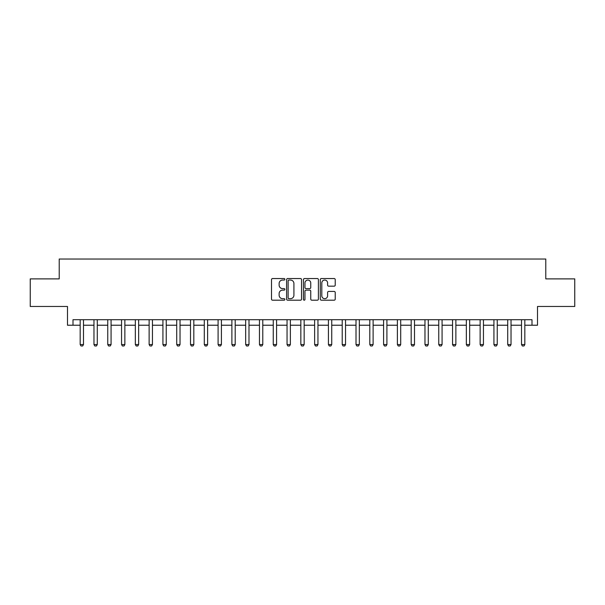 <?xml version="1.0" encoding="UTF-8"?>
<svg xmlns="http://www.w3.org/2000/svg" width="605" height="605" viewBox="0 0 605 605"><rect width="100%" height="100%" fill="white"/><g stroke="black" fill="none" stroke-linecap="round" stroke-linejoin="round"><path stroke-width="0.91" d="M284.849 279.298A0.756 0.756 0 0 0 284.085 278.542L272.583 278.542A1.081 1.081 0 0 0 271.501 279.623L271.501 299.12A1.081 1.081 0 0 0 272.583 300.201L284.085 300.201A0.756 0.756 0 0 0 284.849 299.445A0.756 0.756 0 0 0 284.085 298.681L282.603 298.681A3.464 3.464 0 0 1 279.132 295.217L279.132 293.591A3.464 3.464 0 0 1 282.603 290.128L284.085 290.128A0.756 0.756 0 0 0 284.849 289.371A0.756 0.756 0 0 0 284.085 288.615L282.603 288.615A3.464 3.464 0 0 1 279.132 285.144L279.132 283.526A3.464 3.464 0 0 1 282.603 280.054L284.085 280.054A0.756 0.756 0 0 0 284.849 279.298M334.149 286.173A1.081 1.081 0 0 0 335.23 285.091L335.23 279.623A1.081 1.081 0 0 0 334.149 278.542L321.368 278.542A1.081 1.081 0 0 0 320.287 279.623L320.287 299.12A1.081 1.081 0 0 0 321.368 300.201L334.149 300.201A1.081 1.081 0 0 0 335.23 299.12L335.23 292.51A1.081 1.081 0 0 0 334.149 291.428L328.681 291.428A1.081 1.081 0 0 0 327.6 292.51L327.6 295.784A2.896 2.896 0 0 1 324.704 298.681A2.896 2.896 0 0 1 321.807 295.784L321.807 282.951A2.896 2.896 0 0 1 324.704 280.054A2.896 2.896 0 0 1 327.6 282.951L327.6 285.091A1.081 1.081 0 0 0 328.681 286.173L334.149 286.173M73.001 325.225L73.001 319.712L531.999 319.712L531.999 325.225L537.512 325.225L537.512 306.47L574.75 306.47L574.75 278.89L545.786 278.89L545.786 259.031L59.214 259.031L59.214 278.89L30.25 278.89L30.25 306.47L67.488 306.47L67.488 325.225L80.178 325.225M301.555 279.623A1.081 1.081 0 0 0 300.466 278.542L287.693 278.542A1.081 1.081 0 0 0 286.604 279.623L286.604 299.12A1.081 1.081 0 0 0 287.693 300.201L300.466 300.201A1.081 1.081 0 0 0 301.555 299.12L301.555 279.623M304.534 278.542L317.307 278.542A1.081 1.081 0 0 1 318.396 279.623L318.396 299.12A1.081 1.081 0 0 1 317.307 300.201L311.84 300.201A1.081 1.081 0 0 1 310.758 299.12L310.758 291.209A1.081 1.081 0 0 0 309.677 290.128L306.047 290.128A1.081 1.081 0 0 0 304.965 291.209L304.965 299.445A0.756 0.756 0 0 1 304.209 300.201A0.756 0.756 0 0 1 303.445 299.445L303.445 279.623A1.081 1.081 0 0 1 304.534 278.542M83.49 325.225L93.972 325.225M97.276 325.225L107.758 325.225M111.07 325.225L121.552 325.225M124.864 325.225L135.346 325.225M138.651 325.225L149.132 325.225M152.445 325.225L162.927 325.225M166.239 325.225L176.72 325.225M180.025 325.225L190.507 325.225M193.819 325.225L204.301 325.225M207.613 325.225L218.095 325.225M221.407 325.225L231.889 325.225M235.194 325.225L245.675 325.225M248.988 325.225L259.469 325.225M262.782 325.225L273.263 325.225M276.568 325.225L287.05 325.225M290.362 325.225L300.844 325.225M304.156 325.225L314.638 325.225M317.95 325.225L328.432 325.225M331.737 325.225L342.218 325.225M345.531 325.225L356.012 325.225M359.325 325.225L369.806 325.225M373.111 325.225L383.593 325.225M386.905 325.225L397.387 325.225M400.699 325.225L411.181 325.225M414.493 325.225L424.975 325.225M428.28 325.225L438.761 325.225M442.073 325.225L452.555 325.225M455.867 325.225L466.349 325.225M469.654 325.225L480.136 325.225M483.448 325.225L493.93 325.225M497.242 325.225L507.724 325.225M511.028 325.225L521.51 325.225M524.822 325.225L531.999 325.225M288.88 280.054A0.756 0.756 0 0 0 288.124 280.811L288.124 297.925A0.756 0.756 0 0 0 288.88 298.681L290.453 298.681A3.464 3.464 0 0 0 293.917 295.217L293.917 283.526A3.464 3.464 0 0 0 290.453 280.054L288.88 280.054M310.758 283.004A2.896 2.896 0 0 0 307.862 280.107A2.896 2.896 0 0 0 304.965 283.004L304.965 287.526A1.081 1.081 0 0 0 306.047 288.615L309.677 288.615A1.081 1.081 0 0 0 310.758 287.526L310.758 283.004M83.611 319.712L83.535 319.932A1.104 1.104 0 0 0 83.49 320.264L83.49 344.54L82.658 345.969L81.002 345.969L80.178 344.54L80.178 320.264A1.104 1.104 0 0 0 80.125 319.932L80.057 319.712M80.178 344.54L83.49 344.54M97.397 319.712L97.329 319.932A1.104 1.104 0 0 0 97.276 320.264L97.276 344.54L96.452 345.969L94.796 345.969L93.972 344.54L93.972 320.264A1.104 1.104 0 0 0 93.919 319.932L93.851 319.712M93.972 344.54L97.276 344.54M111.191 319.712L111.123 319.932A1.104 1.104 0 0 0 111.07 320.264L111.07 344.54L110.246 345.969L108.59 345.969L107.758 344.54L107.758 320.264A1.104 1.104 0 0 0 107.705 319.932L107.637 319.712M107.758 344.54L111.07 344.54M124.985 319.712L124.91 319.932A1.104 1.104 0 0 0 124.864 320.264L124.864 344.54L124.033 345.969L122.376 345.969L121.552 344.54L121.552 320.264A1.104 1.104 0 0 0 121.499 319.932L121.431 319.712M121.552 344.54L124.864 344.54M138.772 319.712L138.704 319.932A1.104 1.104 0 0 0 138.651 320.264L138.651 344.54L137.827 345.969L136.17 345.969L135.346 344.54L135.346 320.264A1.104 1.104 0 0 0 135.293 319.932L135.225 319.712M135.346 344.54L138.651 344.54M152.566 319.712L152.498 319.932A1.104 1.104 0 0 0 152.445 320.264L152.445 344.54L151.621 345.969L149.964 345.969L149.132 344.54L149.132 320.264A1.104 1.104 0 0 0 149.087 319.932L149.011 319.712M149.132 344.54L152.445 344.54M166.36 319.712L166.292 319.932A1.104 1.104 0 0 0 166.239 320.264L166.239 344.54L165.407 345.969L163.751 345.969L162.927 344.54L162.927 320.264A1.104 1.104 0 0 0 162.874 319.932L162.805 319.712M162.927 344.54L166.239 344.54M180.146 319.712L180.078 319.932A1.104 1.104 0 0 0 180.025 320.264L180.025 344.54L179.201 345.969L177.545 345.969L176.72 344.54L176.72 320.264A1.104 1.104 0 0 0 176.668 319.932L176.6 319.712M176.72 344.54L180.025 344.54M193.94 319.712L193.872 319.932A1.104 1.104 0 0 0 193.819 320.264L193.819 344.54L192.995 345.969L191.339 345.969L190.507 344.54L190.507 320.264A1.104 1.104 0 0 0 190.462 319.932L190.386 319.712M190.507 344.54L193.819 344.54M207.734 319.712L207.666 319.932A1.104 1.104 0 0 0 207.613 320.264L207.613 344.54L206.781 345.969L205.133 345.969L204.301 344.54L204.301 320.264A1.104 1.104 0 0 0 204.248 319.932L204.18 319.712M204.301 344.54L207.613 344.54M221.528 319.712L221.453 319.932A1.104 1.104 0 0 0 221.407 320.264L221.407 344.54L220.575 345.969L218.919 345.969L218.095 344.54L218.095 320.264A1.104 1.104 0 0 0 218.042 319.932L217.974 319.712M218.095 344.54L221.407 344.54M235.315 319.712L235.247 319.932A1.104 1.104 0 0 0 235.194 320.264L235.194 344.54L234.369 345.969L232.713 345.969L231.889 344.54L231.889 320.264A1.104 1.104 0 0 0 231.836 319.932L231.768 319.712M231.889 344.54L235.194 344.54M249.109 319.712L249.041 319.932A1.104 1.104 0 0 0 248.988 320.264L248.988 344.54L248.163 345.969L246.507 345.969L245.675 344.54L245.675 320.264A1.104 1.104 0 0 0 245.622 319.932L245.554 319.712M245.675 344.54L248.988 344.54M262.903 319.712L262.835 319.932A1.104 1.104 0 0 0 262.782 320.264L262.782 344.54L261.95 345.969L260.294 345.969L259.469 344.54L259.469 320.264A1.104 1.104 0 0 0 259.416 319.932L259.348 319.712M259.469 344.54L262.782 344.54M276.689 319.712L276.621 319.932A1.104 1.104 0 0 0 276.568 320.264L276.568 344.54L275.744 345.969L274.088 345.969L273.263 344.54L273.263 320.264A1.104 1.104 0 0 0 273.21 319.932L273.142 319.712M273.263 344.54L276.568 344.54M290.483 319.712L290.415 319.932A1.104 1.104 0 0 0 290.362 320.264L290.362 344.54L289.538 345.969L287.882 345.969L287.05 344.54L287.05 320.264A1.104 1.104 0 0 0 287.004 319.932L286.929 319.712M287.05 344.54L290.362 344.54M304.277 319.712L304.209 319.932A1.104 1.104 0 0 0 304.156 320.264L304.156 344.54L303.324 345.969L301.676 345.969L300.844 344.54L300.844 320.264A1.104 1.104 0 0 0 300.791 319.932L300.723 319.712M300.844 344.54L304.156 344.54M318.071 319.712L317.996 319.932A1.104 1.104 0 0 0 317.95 320.264L317.95 344.54L317.118 345.969L315.462 345.969L314.638 344.54L314.638 320.264A1.104 1.104 0 0 0 314.585 319.932L314.517 319.712M314.638 344.54L317.95 344.54M331.858 319.712L331.79 319.932A1.104 1.104 0 0 0 331.737 320.264L331.737 344.54L330.912 345.969L329.256 345.969L328.432 344.54L328.432 320.264A1.104 1.104 0 0 0 328.379 319.932L328.311 319.712M328.432 344.54L331.737 344.54M345.652 319.712L345.584 319.932A1.104 1.104 0 0 0 345.531 320.264L345.531 344.54L344.706 345.969L343.05 345.969L342.218 344.54L342.218 320.264A1.104 1.104 0 0 0 342.165 319.932L342.097 319.712M342.218 344.54L345.531 344.54M359.446 319.712L359.378 319.932A1.104 1.104 0 0 0 359.325 320.264L359.325 344.54L358.493 345.969L356.837 345.969L356.012 344.54L356.012 320.264A1.104 1.104 0 0 0 355.959 319.932L355.891 319.712M356.012 344.54L359.325 344.54M373.232 319.712L373.164 319.932A1.104 1.104 0 0 0 373.111 320.264L373.111 344.54L372.287 345.969L370.631 345.969L369.806 344.54L369.806 320.264A1.104 1.104 0 0 0 369.753 319.932L369.685 319.712M369.806 344.54L373.111 344.54M387.026 319.712L386.958 319.932A1.104 1.104 0 0 0 386.905 320.264L386.905 344.54L386.081 345.969L384.425 345.969L383.593 344.54L383.593 320.264A1.104 1.104 0 0 0 383.547 319.932L383.472 319.712M383.593 344.54L386.905 344.54M400.82 319.712L400.752 319.932A1.104 1.104 0 0 0 400.699 320.264L400.699 344.54L399.867 345.969L398.219 345.969L397.387 344.54L397.387 320.264A1.104 1.104 0 0 0 397.334 319.932L397.266 319.712M397.387 344.54L400.699 344.54M414.614 319.712L414.538 319.932A1.104 1.104 0 0 0 414.493 320.264L414.493 344.54L413.661 345.969L412.005 345.969L411.181 344.54L411.181 320.264A1.104 1.104 0 0 0 411.128 319.932L411.06 319.712M411.181 344.54L414.493 344.54M428.401 319.712L428.332 319.932A1.104 1.104 0 0 0 428.28 320.264L428.28 344.54L427.455 345.969L425.799 345.969L424.975 344.54L424.975 320.264A1.104 1.104 0 0 0 424.922 319.932L424.854 319.712M424.975 344.54L428.28 344.54M442.195 319.712L442.126 319.932A1.104 1.104 0 0 0 442.073 320.264L442.073 344.54L441.249 345.969L439.593 345.969L438.761 344.54L438.761 320.264A1.104 1.104 0 0 0 438.708 319.932L438.64 319.712M438.761 344.54L442.073 344.54M455.988 319.712L455.913 319.932A1.104 1.104 0 0 0 455.867 320.264L455.867 344.54L455.036 345.969L453.379 345.969L452.555 344.54L452.555 320.264A1.104 1.104 0 0 0 452.502 319.932L452.434 319.712M452.555 344.54L455.867 344.54M469.775 319.712L469.707 319.932A1.104 1.104 0 0 0 469.654 320.264L469.654 344.54L468.83 345.969L467.173 345.969L466.349 344.54L466.349 320.264A1.104 1.104 0 0 0 466.296 319.932L466.228 319.712M466.349 344.54L469.654 344.54M483.569 319.712L483.501 319.932A1.104 1.104 0 0 0 483.448 320.264L483.448 344.54L482.624 345.969L480.967 345.969L480.136 344.54L480.136 320.264A1.104 1.104 0 0 0 480.09 319.932L480.015 319.712M480.136 344.54L483.448 344.54M497.363 319.712L497.295 319.932A1.104 1.104 0 0 0 497.242 320.264L497.242 344.54L496.41 345.969L494.754 345.969L493.93 344.54L493.93 320.264A1.104 1.104 0 0 0 493.877 319.932L493.809 319.712M493.93 344.54L497.242 344.54M511.149 319.712L511.081 319.932A1.104 1.104 0 0 0 511.028 320.264L511.028 344.54L510.204 345.969L508.548 345.969L507.724 344.54L507.724 320.264A1.104 1.104 0 0 0 507.671 319.932L507.603 319.712M507.724 344.54L511.028 344.54M524.943 319.712L524.875 319.932A1.104 1.104 0 0 0 524.822 320.264L524.822 344.54L523.998 345.969L522.342 345.969L521.51 344.54L521.51 320.264A1.104 1.104 0 0 0 521.465 319.932L521.389 319.712M521.51 344.54L524.822 344.54"/></g></svg>
